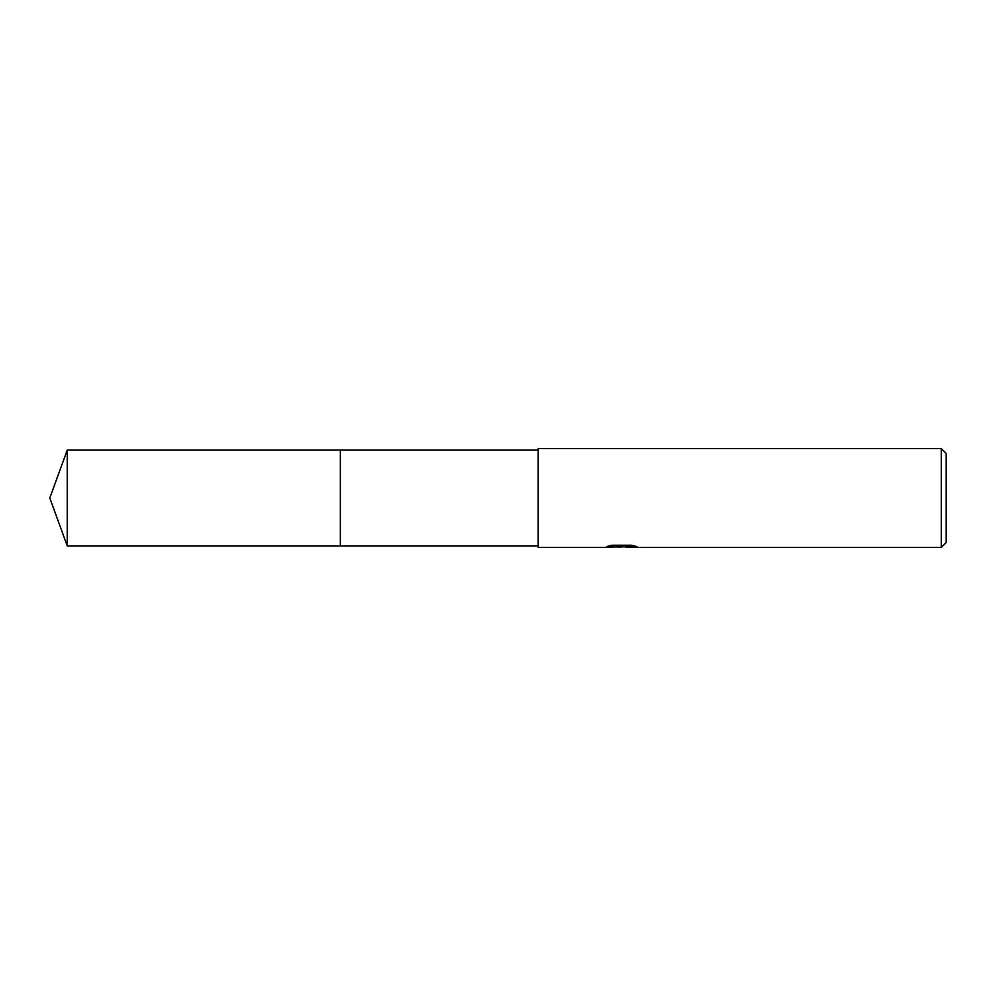 <?xml version="1.0" encoding="UTF-8"?>
<svg xmlns="http://www.w3.org/2000/svg" width="996" height="996" viewBox="0 0 996 996"><rect width="100%" height="100%" fill="white"/><g stroke="black" fill="none" stroke-linecap="round" stroke-linejoin="round"><path stroke-width="1.49" d="M538.189 545.908L340.358 545.908L340.358 450.092L538.189 450.092M340.358 545.92L340.358 450.08L340.358 545.92L67.242 545.908L67.242 450.092L340.358 450.08M624.554 546.841L614.856 546.966M620.608 547.451L618.267 547.451M941.257 547.451L941.257 448.549L946.2 453.491L946.2 542.509L941.257 547.451L625.849 547.451L626.26 546.605L634.328 545.895M609.042 545.883L622.587 545.883L622.587 546.518L603.788 547.451L538.189 547.451L538.189 448.549L941.257 448.549M622.587 546.518L606.776 546.518L611.93 545.223L631.439 545.223L637.091 546.667L625.662 547.427M617.395 546.841L620.284 546.667M621.38 546.841L625.662 546.841M67.242 450.092L49.8 498L67.242 545.908"/></g></svg>
